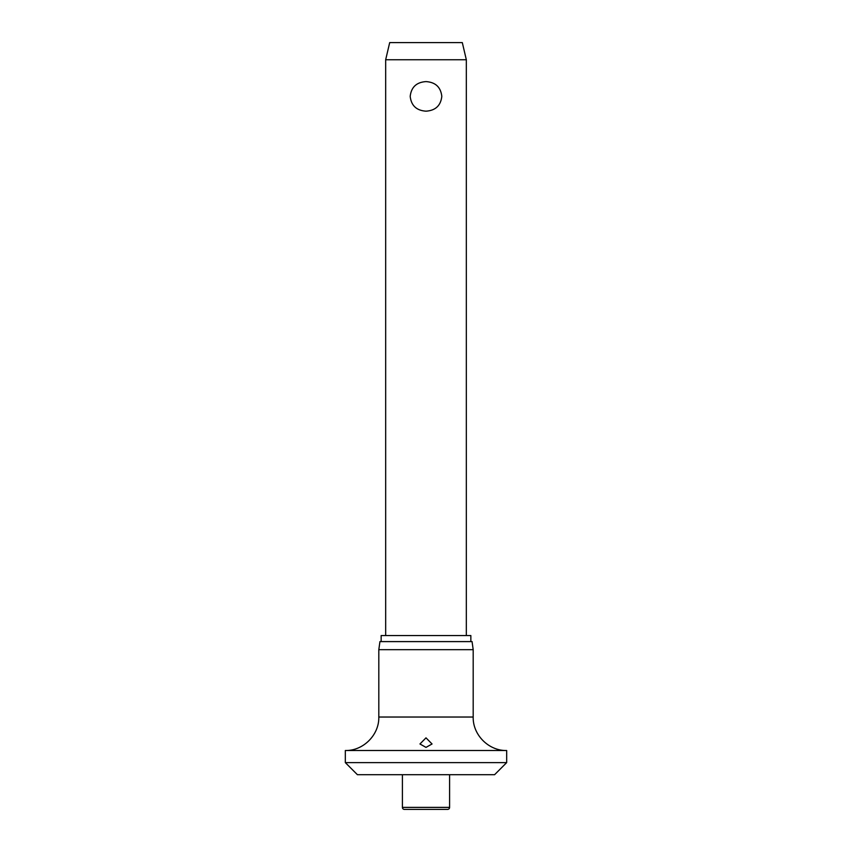 <?xml version="1.0" encoding="UTF-8"?>
<svg xmlns="http://www.w3.org/2000/svg" width="852" height="852" viewBox="0 0 852 852"><rect width="100%" height="100%" fill="white"/><g stroke="black" fill="none" stroke-linecap="round" stroke-linejoin="round"><path stroke-width="1.28" d="M345.326 762.615L506.674 762.615L494.575 774.713L357.425 774.713L345.326 762.615L345.326 750.505L506.674 750.505C488.782 750.974 472.732 734.914 473.19 717.033L378.81 717.033C379.268 734.914 363.218 750.974 345.326 750.505M426 747.385L419.951 743.977L426 737.853L432.049 743.977L426 747.385M378.81 649.671L379.939 641.599L472.061 641.599L473.19 649.671L378.81 649.671L378.81 717.033M470.847 641.599L470.847 635.549L381.153 635.549L381.153 641.599M449.6 807.387A2.013 2.013 0 0 1 447.577 809.4L404.423 809.4A2.013 2.013 0 0 1 402.4 807.387L449.6 807.387L449.6 774.713M385.668 59.746L389.694 42.6L462.306 42.6L466.332 59.746L385.668 59.746L385.668 635.549M426 111.175C416.5 110.526 411.239 105.595 410.195 96.382C411.239 87.17 416.5 82.239 426 81.6C435.5 82.239 440.761 87.17 441.805 96.382C440.761 105.595 435.5 110.526 426 111.175M402.4 774.713L402.4 807.387M466.332 59.746L466.332 635.549M473.19 717.033L473.19 649.671M506.674 762.615L506.674 750.505"/></g></svg>
